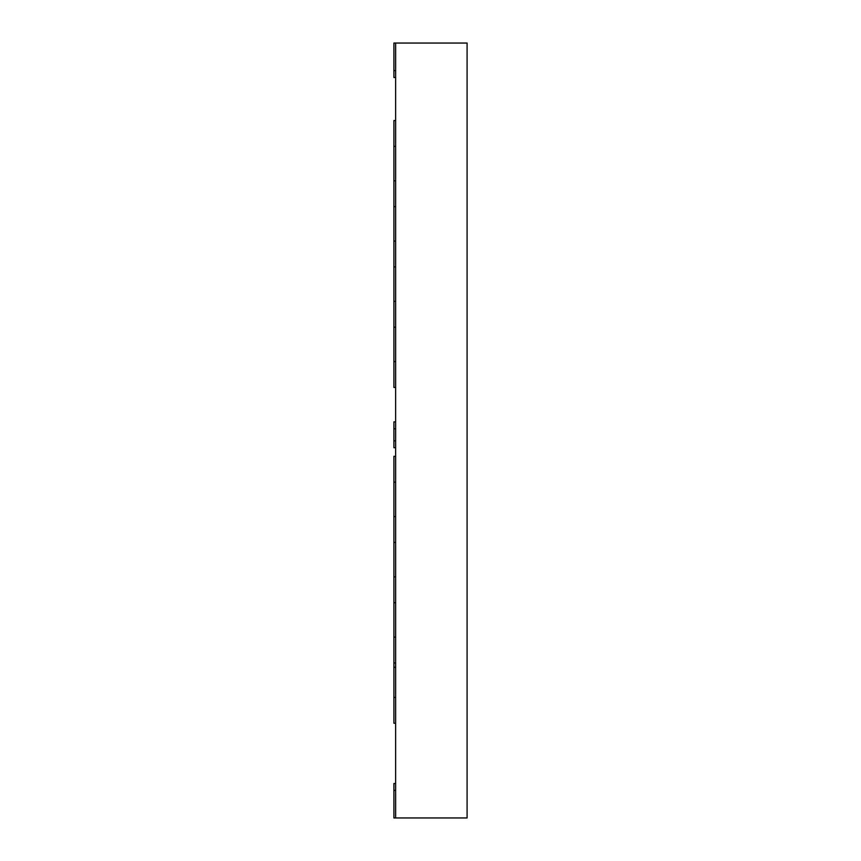 <?xml version="1.0" encoding="UTF-8"?>
<svg xmlns="http://www.w3.org/2000/svg" width="861" height="861" viewBox="0 0 861 861"><rect width="100%" height="100%" fill="white"/><g stroke="black" fill="none" stroke-linecap="round" stroke-linejoin="round"><path stroke-width="1.29" d="M395.63 817.95L395.63 43.05L467.092 43.05L467.092 817.95L393.907 817.95L393.907 790.398L395.63 790.398M393.907 482.16L395.63 482.16L395.63 456.33L393.907 456.33L393.907 667.275L395.63 667.275M393.907 667.275L393.907 723.24L395.63 723.24L395.63 697.41L393.907 697.41M393.907 146.37L395.63 146.37L395.63 120.54L393.907 120.54L393.907 387.45L395.63 387.45L395.63 361.62L393.907 361.62M395.63 421.89L393.907 421.89L393.907 447.72L395.63 447.72M395.63 43.05L393.907 43.05L393.907 77.49L395.63 77.49L393.907 77.49M393.907 206.64L395.63 206.64L395.63 180.81L393.907 180.81M393.907 266.91L395.63 266.91L395.63 241.08L393.907 241.08M393.907 327.18L395.63 327.18L395.63 301.35L393.907 301.35M393.907 542.43L395.63 542.43L395.63 516.6L393.907 516.6M393.907 602.7L395.63 602.7L395.63 576.87L393.907 576.87M393.907 662.97L395.63 662.97L395.63 637.14L393.907 637.14M395.63 783.51L393.907 783.51L395.63 783.51L393.907 783.51L395.63 783.51L393.907 783.51L395.63 783.51L393.907 783.51L395.63 783.51L393.907 783.51L395.63 783.51L393.907 783.51L393.907 790.398M393.907 440.832L395.63 440.832M393.907 428.778L395.63 428.778M393.907 70.602L395.63 70.602"/></g></svg>
